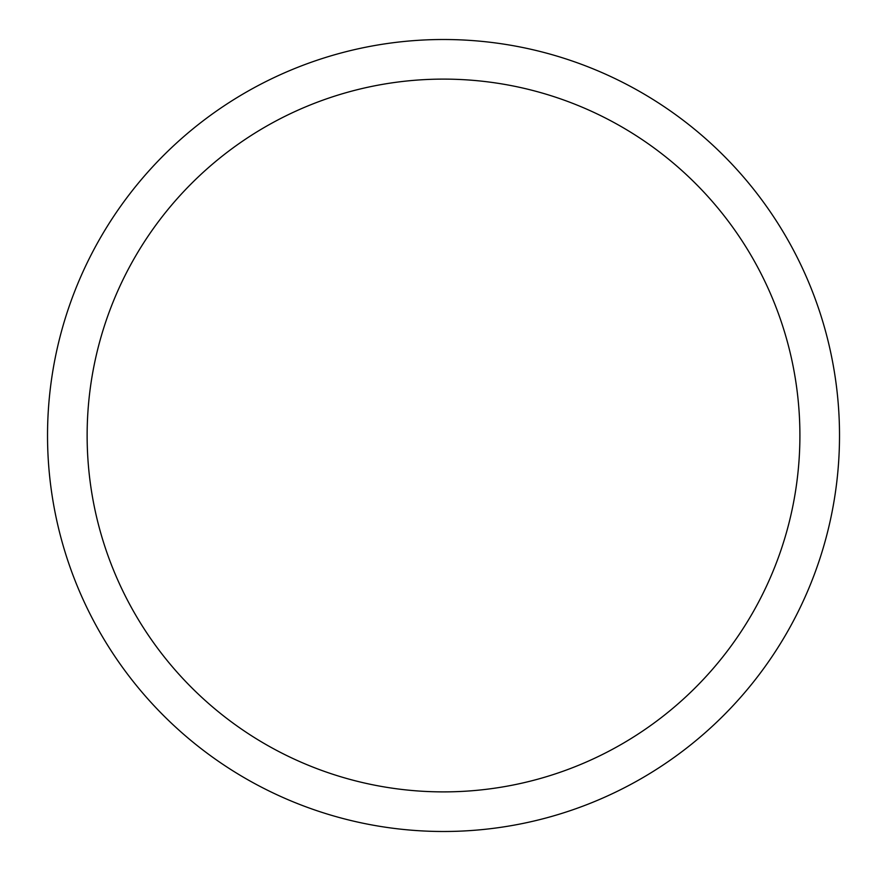 <?xml version="1.0" encoding="UTF-8"?>
<svg xmlns="http://www.w3.org/2000/svg" width="871" height="871" viewBox="0 0 871 871"><rect width="100%" height="100%" fill="white"/><g stroke="black" fill="none" stroke-linecap="round" stroke-linejoin="round"><path stroke-width="1.31" d="M87.133 435.5A356.381 356.381 0 0 1 621.709 126.861A356.381 356.381 0 0 1 621.709 744.139A356.381 356.381 0 0 1 87.133 435.5M47.535 435.5A395.978 395.978 0 0 1 641.513 92.566A395.978 395.978 0 0 1 641.513 778.434A395.978 395.978 0 0 1 47.535 435.5"/></g></svg>
